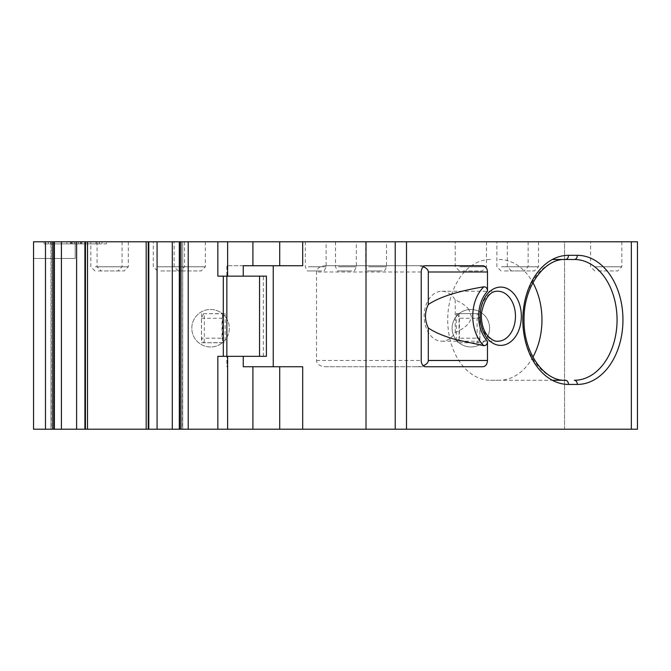 <?xml version="1.0" encoding="UTF-8"?>
<svg xmlns="http://www.w3.org/2000/svg" width="671" height="671" viewBox="0 0 671 671"><rect width="100%" height="100%" fill="white"/><g stroke="black" fill="none" stroke-linecap="round" stroke-linejoin="round"><path stroke-width="0.5" stroke-dasharray="3.35 2.52" d="M99.316 243.875L99.316 241.795L96.028 241.795L99.316 241.795L99.316 243.875L96.028 243.875L99.316 243.875M78.641 243.875L78.641 241.795L85.854 241.795L78.641 241.795L81.937 241.795L78.641 241.795L78.641 243.875L81.937 243.875L78.641 243.875L78.641 241.795L78.641 243.875M425.64 265.741L325.36 265.741A8.832 6.249 0 0 0 316.527 271.99L316.527 360.486A8.832 6.249 0 0 0 325.36 366.735L482.969 366.735M75.202 258.452L33.55 258.452L75.202 258.452L75.202 241.795L75.202 258.452M222.017 338.176L224.24 342.789L203.615 342.789L201.476 338.176L222.017 338.176L222.017 318.255L224.24 313.634L203.615 313.634L204.311 313.634L204.311 342.789L203.615 342.789M182.445 241.795L179.316 241.795L182.705 241.795L182.705 429.205L179.316 429.205L182.705 429.205L182.705 241.795L182.445 429.205M477.098 313.634L456.28 313.634L477.802 313.634L477.098 313.634L477.098 342.789L477.802 342.789L479.933 338.176L459.392 338.176L457.169 342.789L477.802 342.789M631.352 241.795L564.563 241.795L564.563 429.205L631.352 429.205L631.352 241.795L637.45 241.795L637.45 429.205L631.352 429.205M564.563 429.205L564.563 241.795L33.55 241.795L75.202 241.795L33.55 241.795L33.55 429.205L564.563 429.205M325.36 366.735L425.64 366.735M224.24 313.634L222.336 313.634A18.738 18.738 0 0 0 191.814 328.211A18.738 18.738 0 0 0 210.551 346.957A18.738 18.738 0 0 0 222.537 313.802L204.311 313.634M201.535 313.634L201.535 342.789L204.311 342.789M203.615 313.634L201.476 318.255L201.476 338.176M266.404 356.326L217.84 356.326M325.36 265.741L482.969 265.741M243.246 366.735L302.688 366.735M222.537 313.802L222.537 342.621A18.738 18.738 0 0 0 210.551 309.474A18.738 18.738 0 0 0 202.474 345.12A18.738 18.738 0 0 0 222.336 342.789L224.24 342.789M490.426 259.492A60.39 42.701 90 0 0 447.725 319.882A60.39 42.701 90 0 0 490.426 380.272L565.527 380.272A60.39 42.701 90 0 1 522.826 319.882A60.39 42.701 90 0 1 565.527 259.492L552.342 259.492M457.169 313.634L459.392 318.255L479.933 318.255L477.802 313.634M468.886 309.574C466.211 305.976 461.656 302.755 455.223 299.92A24.986 17.672 -90 0 0 441.837 291.248A24.986 17.672 -90 0 0 424.164 316.234A24.986 17.672 -90 0 0 441.837 341.229A24.986 17.672 -90 0 0 453.428 335.097A24.986 17.672 -90 0 0 455.223 332.556C465.724 327.842 471.084 322.399 471.285 316.234L468.886 309.574M51.248 241.795L50.988 429.205L54.376 429.205L50.988 429.205L50.988 241.795L54.376 241.795L51.248 241.795L51.248 429.205M455.223 332.556L455.223 299.92M423.191 266.79A11.474 6.249 0 0 0 416.834 265.741M458.872 313.802A18.738 18.738 0 0 0 470.857 346.957A18.738 18.738 0 0 0 478.935 311.302A18.738 18.738 0 0 0 459.073 313.634L459.073 342.789A18.738 18.738 0 0 0 489.595 328.211A18.738 18.738 0 0 0 470.857 309.474A18.738 18.738 0 0 0 458.872 342.621M532.908 357.073A60.39 42.701 -90 0 1 499.266 380.272L552.342 380.272M302.688 265.741L226.857 265.741L226.857 366.735M243.246 265.741L226.857 265.741M266.404 276.15L217.84 276.15M201.476 318.255L222.017 318.255M201.535 342.789L222.537 342.621M85.854 243.875L80.495 243.875L85.854 243.875L85.854 241.795M416.834 366.735A11.474 6.249 0 0 0 423.191 365.687M81.937 243.875L96.028 243.875L81.937 243.875L81.937 241.795L96.028 241.795L81.937 241.795L81.937 243.875M459.392 318.255L459.392 338.176M479.933 318.255L479.933 338.176M523.548 241.795L496.884 241.795L523.548 241.795M102.042 241.795L48.354 241.795L102.042 241.795L102.042 243.875L43.959 243.875L43.959 241.795L48.354 241.795L43.959 241.795L43.959 243.875L106.437 243.875L106.437 241.795L106.437 243.875L102.042 243.875L102.042 241.795M338.553 241.795L356.326 241.795L338.553 241.795M123.724 241.795L97.06 241.795L123.724 241.795M308.358 241.795L326.131 241.795L308.358 241.795M533.965 241.795L507.301 241.795L533.965 241.795M617.261 241.795L590.597 241.795L617.261 241.795M368.748 241.795L386.521 241.795L368.748 241.795M117.475 241.795L90.82 241.795L117.475 241.795M200.772 241.795L174.116 241.795L200.772 241.795M481.904 241.795L455.24 241.795L481.904 241.795M179.954 241.795L153.29 241.795L179.954 241.795M479.874 313.634L479.874 342.789L457.169 342.789M479.874 342.789L477.098 342.789M499.266 380.272L490.426 380.272M81.099 241.795L71.587 241.795L81.099 241.795L81.099 243.875L71.587 243.875L71.587 241.795M501.463 266.781L528.127 266.781L501.463 266.781M504.407 270.941L523.959 270.941L504.407 270.941M157.861 266.781L184.525 266.781L157.861 266.781M160.805 270.941L180.356 270.941L160.805 270.941M459.811 266.781L486.475 266.781L459.811 266.781M462.755 270.941L482.306 270.941L462.755 270.941M178.687 266.781L205.351 266.781L178.687 266.781M181.631 270.941L201.183 270.941L181.631 270.941M95.391 266.781L122.055 266.781L95.391 266.781M98.335 270.941L117.886 270.941L98.335 270.941M368.748 266.781L383.468 266.781L368.748 266.781M383.468 266.781L386.521 266.781L383.468 266.781M382.093 270.941L367.641 270.941L382.093 270.941M595.169 266.781L621.832 266.781L595.169 266.781M598.113 270.941L617.664 270.941L598.113 270.941M511.872 266.781L538.536 266.781L511.872 266.781M514.816 270.941L534.368 270.941L514.816 270.941M308.358 266.781L323.078 266.781L308.358 266.781M323.078 266.781L326.131 266.781L323.078 266.781M321.703 270.941L307.251 270.941L321.703 270.941M101.64 266.781L128.304 266.781L101.64 266.781M104.584 270.941L124.135 270.941L104.584 270.941M338.553 266.781L353.273 266.781L338.553 266.781M353.273 266.781L356.326 266.781L353.273 266.781M351.898 270.941L337.446 270.941L351.898 270.941M66.84 241.795L72.191 241.795L66.84 241.795L66.84 243.875L74.053 243.875L66.84 243.875M72.191 241.795L74.053 241.795L70.497 241.795L74.053 241.795L72.191 241.795L72.191 243.875L72.191 241.795M70.497 241.795L50.686 241.795L70.497 241.795L70.497 243.875L74.053 243.875L50.686 243.875L70.497 243.875L70.497 241.795M71.587 243.875L81.099 243.875M74.053 243.875L74.053 241.795L74.053 243.875M50.686 243.875L50.686 241.795M499.266 259.492A60.39 42.701 -90 0 1 532.908 282.692M96.028 241.795L96.028 243.875L96.028 241.795M80.495 241.795L80.495 243.875L80.495 241.795M421.22 271.99L316.527 271.99M316.527 360.486L421.22 360.486M441.837 291.248L497.79 291.248A24.986 17.672 90 0 0 480.369 312.065A24.986 17.672 90 0 0 480.126 316.234A24.986 17.672 90 0 0 487.591 336.649A24.986 17.672 90 0 0 497.79 341.229L441.837 341.229M263.351 356.326L263.351 276.15M48.354 241.795L48.354 243.875L48.354 241.795M70.757 241.795L70.757 243.875L70.757 241.795M528.127 241.795L528.127 266.781L523.959 270.941M184.525 241.795L184.525 266.781L180.356 270.941M486.475 241.795L486.475 266.781L482.306 270.941M205.351 241.795L205.351 266.781L201.183 270.941M122.055 241.795L122.055 266.781L117.886 270.941M365.695 241.795L365.695 266.781L367.641 270.941M384.575 270.941L386.521 266.781L386.521 241.795M621.832 241.795L621.832 266.781L617.664 270.941M538.536 241.795L538.536 266.781L534.368 270.941M305.305 241.795L305.305 266.781L307.251 270.941M324.185 270.941L326.131 266.781L326.131 241.795M128.304 241.795L128.304 266.781L124.135 270.941M335.5 241.795L335.5 266.781L337.446 270.941M354.38 270.941L356.326 266.781L356.326 241.795M225.137 313.634L225.137 342.789M456.28 313.634L456.28 342.789M94.98 270.941L90.82 266.781L90.82 241.795M459.4 270.941L455.24 266.781L455.24 241.795M178.276 270.941L174.116 266.781L174.116 241.795M511.461 270.941L507.301 266.781L507.301 241.795M157.45 270.941L153.29 266.781L153.29 241.795M594.758 270.941L590.597 266.781L590.597 241.795M501.052 270.941L496.884 266.781L496.884 241.795M97.06 241.795L97.06 266.781L101.229 270.941"/><path stroke-width="1.01" d="M181.002 429.205L181.002 241.795L84.907 241.795L84.907 429.205L188.215 429.205L188.215 241.795L217.84 241.795L217.84 276.15L223.292 276.15L223.292 356.326L217.84 356.326L217.84 429.205L188.215 429.205M483.917 286.777A35.404 25.028 90 0 0 473.198 309.616A35.404 25.028 90 0 0 472.761 316.234A35.404 25.028 90 0 0 481.778 343.443A35.404 25.028 90 0 0 483.917 345.699C486.223 345.582 487.414 344.089 487.482 341.229L487.482 360.486C487.213 364.278 485.703 366.358 482.969 366.735L425.64 366.735A6.249 4.42 90 0 1 421.22 360.486L421.22 271.99A6.249 4.42 -90 0 1 425.64 265.741L482.969 265.741C485.703 266.119 487.213 268.199 487.482 271.99L487.482 291.248C487.414 288.387 486.223 286.894 483.917 286.777C457.63 291.206 439.094 297.127 428.299 304.542L428.299 271.99A11.474 6.249 0 0 0 423.191 266.79M552.342 380.272L565.527 380.272A4.169 2.944 90 0 1 568.471 384.433A64.559 45.645 90 0 1 522.826 319.882A64.559 45.645 90 0 1 568.471 255.324L577.303 255.324A64.559 45.645 -90 0 1 622.956 319.882A64.559 45.645 -90 0 1 577.303 384.433L568.471 384.433M226.857 276.15L226.857 356.326L266.404 356.326L266.404 276.15L223.292 276.15M45.477 241.795L54.376 241.795L54.376 429.205L33.55 429.205L33.55 241.795L45.477 241.795L45.477 429.205M483.917 345.699L456.02 339.66C443.741 336.196 434.498 332.288 428.299 327.934L428.299 360.486L487.482 360.486M84.907 241.795L61.405 241.795L61.405 429.205L84.907 429.205M226.857 356.326L223.292 356.326M243.246 356.326L243.246 366.735L302.688 366.735L302.688 429.205L279.715 429.205L279.715 366.735M552.342 259.492L574.359 259.492A60.39 42.701 -90 0 1 617.06 319.882A60.39 42.701 -90 0 1 574.359 380.272A4.169 2.944 -90 0 1 577.303 384.433M565.527 380.272C545.229 381.69 523.405 353.651 524.043 319.882C523.405 286.114 545.229 258.075 565.527 259.492L574.359 259.492A4.169 2.944 90 0 0 577.303 255.324M631.352 241.795L637.45 241.795L637.45 429.205L406.5 429.205L406.5 241.795L631.352 241.795L631.352 429.205M217.84 241.795L252.908 241.795L252.908 265.741L279.715 265.741L279.715 241.795L406.5 241.795M252.908 241.795L279.715 241.795M532.908 282.692A60.39 42.701 -90 0 1 541.967 319.882A60.39 42.701 -90 0 1 532.908 357.073M302.688 241.795L302.688 265.741L279.715 265.741M252.908 265.741L243.246 265.741L243.246 276.15M54.376 429.205L61.405 429.205M54.376 241.795L61.405 241.795M423.191 365.687A11.474 6.249 0 0 0 428.299 360.486M428.299 304.542A50.065 35.404 0 0 0 425.489 316.234A50.065 35.404 0 0 0 428.299 327.934M395.219 241.795L395.219 429.205L366.005 429.205L366.005 241.795M181.002 241.795L188.215 241.795M227.628 356.326L227.628 429.205L217.84 429.205M252.908 366.735L252.908 429.205L279.715 429.205M273.24 265.741L273.24 366.735M366.005 429.205L302.688 429.205M227.628 429.205L252.908 429.205M395.219 429.205L406.5 429.205M179.316 241.795L179.316 429.205M85.443 241.795L85.443 429.205M487.482 271.99L428.299 271.99M146.177 241.795L146.177 429.205M87.515 241.795L87.515 429.205M259.551 356.326L259.551 276.15M53.957 241.795L53.957 429.205M52.69 241.795L52.69 429.205M76.611 241.795L76.611 429.205M172.288 241.795L172.288 429.205M148.786 241.795L148.786 429.205M148.249 241.795L148.249 429.205M487.482 291.248A31.235 22.084 90 0 0 478.926 311.294A31.235 22.084 90 0 0 478.649 316.234A31.235 22.084 90 0 0 485.905 339.383A31.235 22.084 90 0 0 487.482 341.229M515.462 316.234A24.986 17.672 90 0 0 497.79 291.248C490.191 290.87 484.756 298.05 481.501 312.787L481.342 316.234C481.577 324.63 483.757 331.239 487.876 336.062C491.826 339.937 495.131 341.656 497.79 341.229A24.986 17.672 90 0 0 515.462 316.234M480.335 312.04A29.155 20.616 90 0 0 480.126 316.234A29.155 20.616 90 0 0 486.92 337.874A29.155 20.616 90 0 0 509.104 342.881A29.155 20.616 90 0 0 521.35 316.234A29.155 20.616 90 0 0 502.227 287.163A29.155 20.616 90 0 0 480.335 312.04M157.081 241.795L157.081 429.205M227.628 241.795L227.628 276.15M179.736 241.795L179.736 429.205M565.527 259.492A4.169 2.944 -90 0 0 568.471 255.324"/></g></svg>
